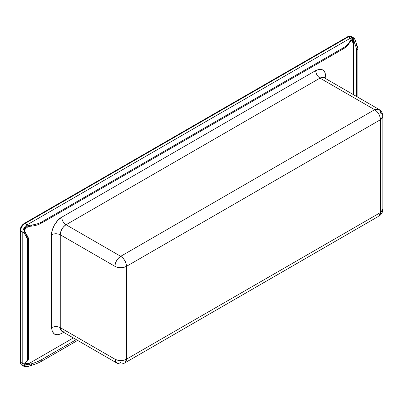 <?xml version="1.0" encoding="UTF-8"?>
<svg xmlns="http://www.w3.org/2000/svg" width="403" height="403" viewBox="0 0 403 403"><rect width="100%" height="100%" fill="white"/><g stroke="black" fill="none" stroke-linecap="round" stroke-linejoin="round"><path stroke-width="0.6" d="M323.81 77.572L324.093 77.719A8.181 4.725 120 0 0 320.002 78.122L374.669 109.681C378.155 112.125 380.084 115.465 380.452 119.706L380.452 212.557A8.181 4.725 0 0 0 382.85 209.212L380.452 212.557L378.76 216.3A8.181 4.725 -120 0 0 380.452 212.557L126.492 359.179A8.181 4.725 60 0 1 124.799 362.922L126.492 359.179L126.492 266.328L380.452 119.706L382.85 116.366C382.734 113.258 381.374 110.896 378.76 109.278L374.669 109.681A8.181 4.725 -60 0 1 378.76 109.278A8.181 4.725 -60 0 1 380.452 113.026A8.181 4.725 180 0 1 382.85 116.366A8.181 4.725 180 0 1 380.452 119.706L380.452 212.557L126.492 359.179L126.492 266.328L380.452 119.706A8.181 4.725 -120 0 0 374.669 109.681L120.709 256.308L66.042 224.743L320.002 78.122L374.669 109.681L120.709 256.308L66.042 224.743A8.181 4.725 120 0 0 60.259 234.763L114.926 266.328L114.926 359.179L60.259 327.614L60.259 234.763L114.926 266.328L114.926 359.179L60.259 327.614A8.181 4.725 120 0 0 61.951 331.362L66.042 330.954M120.709 362.519A8.181 4.725 -60 0 1 116.618 362.922A8.181 4.725 -60 0 1 114.926 359.179A8.181 4.725 0 0 0 126.492 359.179L374.669 215.897M26.2 227.801L25.505 228.894M25.716 362.403L25.127 363.33L25.505 363.592L29.595 363.184L73.336 337.931L29.595 363.184A8.181 4.725 -60 0 1 25.505 363.592A8.181 4.725 -60 0 1 25.127 363.33L25.238 365.027L24.648 366.544L24.261 364.131L20.629 362.352A6.136 3.541 120 0 0 21.898 365.158A6.136 3.541 -60 0 1 20.629 362.352L22.785 363.597L22.785 232.335A6.136 3.541 -60 0 1 27.122 224.819L24.966 223.574A6.136 3.541 120 0 0 20.629 231.09L22.785 232.335L20.629 231.09L20.629 362.352L20.629 231.09A6.136 3.541 -60 0 1 24.966 223.574L27.122 224.819L350.504 38.119L348.348 36.875L23.812 224.244L21.561 226.617L20.629 229.755A1.637 0.947 180 0 0 20.15 230.42A1.637 0.947 0 0 0 20.629 231.09A1.637 0.947 180 0 1 20.15 230.42L20.15 361.682A1.637 0.947 0 0 0 20.629 362.352A1.637 0.947 180 0 1 20.15 361.682C20.266 363.405 20.85 364.564 21.898 365.158L24.054 366.403A6.136 3.541 -60 0 1 22.785 363.597A6.136 3.541 120 0 0 24.563 366.614M23.812 224.244A1.637 0.947 60 0 1 24.15 223.494A1.637 0.947 60 0 1 24.966 223.574L348.348 36.875A1.637 0.947 -120 0 0 347.527 36.794A1.637 0.947 60 0 1 348.348 36.875A6.136 3.541 -60 0 1 351.416 36.567A6.136 3.541 120 0 0 348.348 36.875L351.537 38.985L353.411 38.114L353.109 39.454L354.6 38.769L356.917 45.156L355.532 45.66L354.378 41.977L353.552 41.217L353.134 39.635A4.498 2.599 -60 0 1 353.552 41.217L353.552 94.725L353.552 44.219L351.859 40.476L351.22 40.199A8.181 4.725 -60 0 1 351.859 40.476A8.181 4.725 -60 0 1 353.552 44.219L353.552 94.725L353.552 41.217L354.378 41.977L353.753 40.325L352.786 39.479L351.275 40.139L349.733 42.265L349.99 41.111A14.317 9.904 -167.4 0 1 351.537 38.985A14.317 9.904 12.6 0 0 349.99 41.111A25.772 17.828 -167.4 0 1 343.573 47.68A25.772 17.828 12.6 0 0 349.99 41.111L349.733 42.265A25.772 17.828 -167.4 0 1 343.316 48.834L343.573 47.68L41.887 221.857L343.573 47.68L343.316 48.834L41.63 223.01L343.316 48.834A25.772 17.828 12.6 0 0 349.733 42.265A14.317 9.904 12.6 0 1 351.275 40.139M378.76 109.278L324.093 77.719L320.002 78.122L66.042 224.743C62.551 227.181 60.626 230.521 60.259 234.763L60.259 327.614C57.362 326.264 54.47 326.264 51.579 327.614C52.224 334.294 55.599 336.243 61.704 333.462L62.163 331.483L61.704 333.462L63.644 332.339L61.704 333.462L57.831 334.807L54.546 334.168L52.35 331.644L51.579 327.614L51.579 234.763L52.35 229.846L54.546 224.788L57.831 220.355L61.704 217.227L315.66 70.606L319.539 69.261L322.823 69.895L325.014 72.424L325.785 76.454L325.785 78.696M126.492 359.179C122.638 360.977 118.779 360.977 114.926 359.179L116.618 362.922C119.343 364.383 122.074 364.383 124.799 362.922L378.175 216.552M126.492 266.328A8.181 4.725 180 0 1 114.926 266.328A8.181 4.725 -60 0 1 120.709 256.308C117.223 258.746 115.293 262.086 114.926 266.328C118.779 268.126 122.638 268.126 126.492 266.328C126.124 262.086 124.2 258.746 120.709 256.308A8.181 4.725 60 0 1 126.492 266.328M116.618 362.922L61.951 331.362L60.259 327.614C57.362 326.264 54.47 326.264 51.579 327.614L51.579 234.763C54.47 233.413 57.362 233.413 60.259 234.763C57.362 233.413 54.47 233.413 51.579 234.763C51.126 229.242 56.692 219.6 61.704 217.227C61.976 220.411 63.427 222.914 66.042 224.743C63.427 222.914 61.976 220.411 61.704 217.227L315.66 70.606C315.937 73.789 317.383 76.293 320.002 78.122C317.383 76.293 315.937 73.789 315.66 70.606C321.765 67.825 325.14 69.774 325.785 76.454L324.304 77.839L325.785 76.454M24.915 230.178L25.238 228.808L24.648 228.461L25.485 227.438L28.155 225.69L27.122 224.819A6.136 3.541 120 0 0 22.785 232.335L24.261 232.869L24.648 228.461L24.235 229.529M25.485 227.438L25.182 228.783L25.485 227.438L28.155 225.69L31.439 225.025L31.177 226.179A14.317 9.904 12.6 0 0 27.898 226.844A14.317 9.904 -167.4 0 1 31.177 226.179A25.772 17.828 12.6 0 0 41.63 223.01A25.772 17.828 -167.4 0 1 31.177 226.179L31.439 225.025A25.772 17.828 12.6 0 0 41.887 221.857L41.63 223.01L41.887 221.857A25.772 17.828 -167.4 0 1 31.439 225.025A14.317 9.904 -167.4 0 0 28.155 225.69L27.122 224.819L350.504 38.119A6.136 3.541 -60 0 1 353.572 37.817A6.136 3.541 -60 0 1 354.474 38.814A6.136 3.541 120 0 0 354.242 38.426M24.921 366.68A6.136 3.541 -60 0 1 24.054 366.403M25.419 365.118L26.991 364.69L25.419 365.118M27.898 364.972A14.317 6.211 169.9 0 1 31.177 363.849A25.772 11.178 -10.1 0 0 41.63 359.612L41.887 361.063L77.643 340.419L41.887 361.063A25.772 11.178 169.9 0 1 31.439 365.304A14.317 6.211 -10.1 0 0 28.155 366.423L24.648 366.544L25.238 365.027L27.898 364.972L26.991 364.69L27.898 364.972L31.177 363.849L31.439 365.304L28.155 366.423L25.203 366.77L24.648 366.544L24.261 364.131L26.094 362.171L24.261 364.131L22.785 363.597L22.785 232.335L24.261 232.869A8.997 6.226 -132.6 0 0 26.094 236.158L26.966 235.357A8.997 6.226 47.4 0 1 25.127 232.068L24.981 231.554M23.979 231.236L24.261 232.869L26.094 236.158L27.6 240.092L27.6 359.325L26.094 362.171A5.728 3.959 47.4 0 0 26.633 361.778A5.728 3.959 47.4 0 0 27.6 359.325L27.6 240.092L28.472 239.291L26.966 235.357L25.127 232.068M26.628 361.783L27.5 360.982A5.728 3.959 -132.6 0 0 28.472 358.529L28.472 239.291L28.472 358.529L27.6 359.325L28.472 358.529L26.966 361.37M24.966 363.521L26.991 364.69L73.336 337.931L26.991 364.69L25.031 363.556M24.291 229.372L25.182 227.776M28.472 239.291A5.728 3.959 -132.6 0 0 26.966 235.357L26.094 236.158A5.728 3.959 47.4 0 1 27.6 240.092L28.472 239.291M27.898 226.844L25.238 228.808M354.005 38.149A6.136 3.541 120 0 0 350.504 38.119L351.537 38.985L353.411 38.114L354.046 38.285L354.6 38.769L355.763 41.474A8.997 3.904 -109.9 0 0 356.917 45.156A5.728 2.483 70.1 0 1 357.864 49.418L357.864 97.214L357.864 49.418L356.474 49.917A5.728 2.483 -109.9 0 0 355.532 45.66A8.997 3.904 70.1 0 1 354.378 41.977L353.391 39.867M354.025 38.169L354.6 38.769L353.28 39.247M352.62 39.156L353.053 39.529M353.552 41.217L351.527 40.048L353.552 41.217M356.474 96.413L356.474 49.917L356.474 96.413M356.474 49.917L357.864 49.418A5.728 2.483 -109.9 0 0 356.917 45.156L355.532 45.66A5.728 2.483 70.1 0 1 356.474 49.917M41.63 359.612L76.258 339.618L41.63 359.612A25.772 11.178 169.9 0 1 31.177 363.849L31.439 365.304A25.772 11.178 -10.1 0 0 41.887 361.063L41.63 359.612M24.966 223.574A1.637 0.947 -120 0 0 24.15 223.494C21.691 225.151 20.357 227.463 20.15 230.42M378.76 216.3C381.374 214.683 382.734 212.321 382.85 209.212L382.85 116.366M61.951 331.362L61.689 331.185M25.505 363.592L25.112 363.365M24.15 223.494L347.527 36.794C349.069 36.013 350.363 35.938 351.416 36.567L353.572 37.817M24.593 366.619L25.288 366.795M352.957 39.418L353.315 39.791"/></g></svg>
